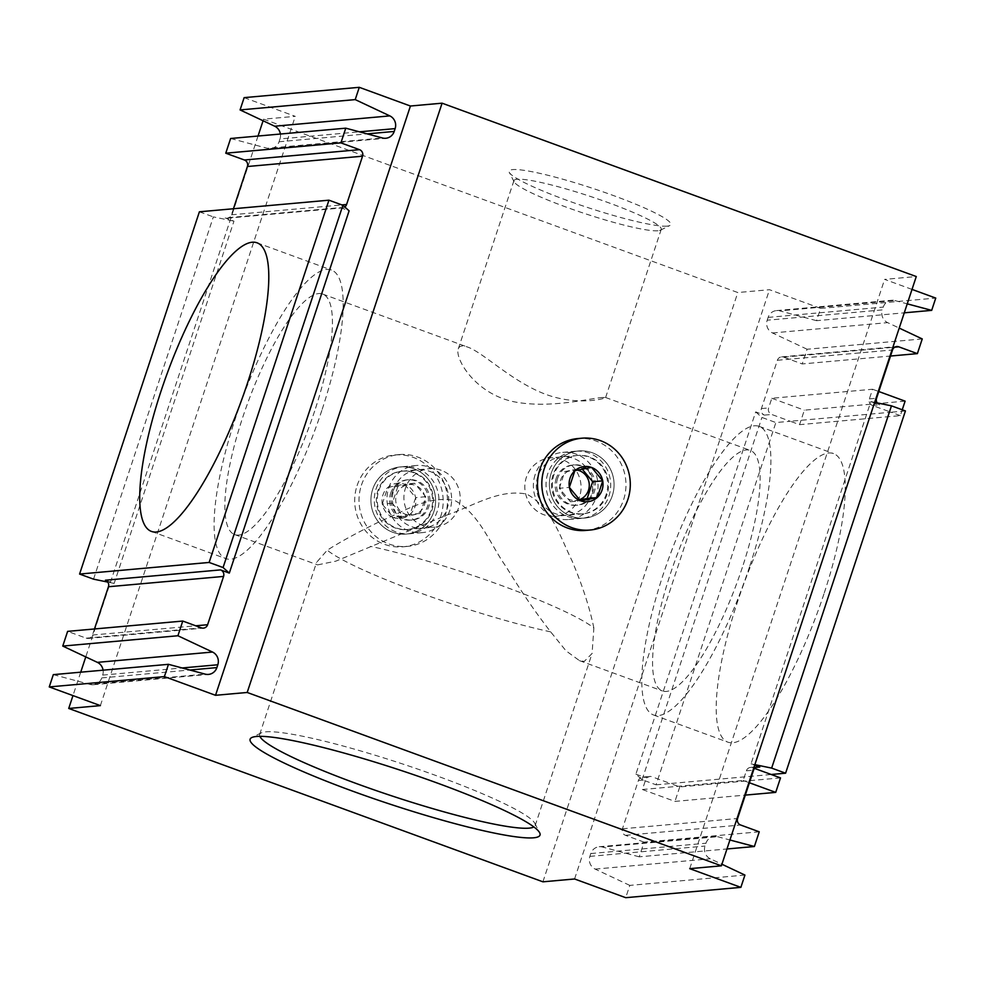 <?xml version="1.0" encoding="UTF-8"?>
<svg xmlns="http://www.w3.org/2000/svg" width="985" height="985" viewBox="0 0 985 985"><rect width="100%" height="100%" fill="white"/><g stroke="black" fill="none" stroke-linecap="round" stroke-linejoin="round"><path stroke-width="0.74" stroke-dasharray="4.92 3.69" d="M233.445 208.746L231.438 214.816A5.122 4.913 -95.1 0 1 225.196 217.944L340.342 207.626A5.122 4.913 84.9 0 0 344.799 206.985M340.342 207.626L349.109 210.839M280.393 134.022A10.244 9.825 -95.1 0 1 279.986 138.947L359.463 131.818M244.132 97.638L295.278 116.341L263.611 119.173L737.802 292.533L769.47 289.701L820.603 308.391L816.54 320.679L904.279 312.824M100.384 705.617L295.278 116.341M53.313 674.639L90.066 684.44L205.212 674.122M103.08 670.182A10.244 9.825 -95.1 0 1 102.674 675.094L101.738 677.914A10.244 9.825 -95.1 0 1 90.066 684.44M94.474 628.972L92.467 635.042A5.122 4.913 -95.1 0 1 86.212 638.169L67.62 631.373M105.383 580.214L114.161 583.415L233.962 221.157L225.196 217.944M230.625 138.491L267.378 148.292L382.525 137.974M279.986 138.947L279.05 141.766A10.244 9.825 -95.1 0 1 267.378 148.292M922.243 338.926L807.097 349.244L802.233 363.945L890.526 356.028M820.603 308.391L935.75 298.073M759.238 831.808L644.091 842.126L639.228 856.827L726.967 848.971M744.931 875.074L629.784 885.392L625.721 897.68M807.097 349.244L772.486 332.955A10.244 9.825 -95.1 0 1 767.192 320.223L882.326 309.906A10.244 9.825 84.9 0 0 887.633 322.637L899.231 328.091M905.412 410.942L891.019 412.235L872.414 405.438A5.122 4.913 -95.1 0 1 869.361 398.9L872.562 389.247L771.809 398.272L768.62 407.938A5.122 4.913 84.9 0 0 771.661 414.463L790.265 421.26L775.872 422.553L656.059 784.811L642.109 779.714L635.891 774.161L755.692 411.902L764.471 415.104A5.122 4.913 -95.1 0 1 761.417 408.578L777.387 360.276A5.122 4.913 -95.1 0 1 783.641 357.149L802.233 363.945M635.891 774.161L644.658 777.374L651.861 776.722A5.122 4.913 84.9 0 0 645.618 779.861L642.417 789.514L743.17 780.489L746.359 770.824A5.122 4.913 -95.1 0 1 752.614 767.697L754.572 768.411M644.091 842.126L625.487 835.329A5.122 4.913 -95.1 0 1 622.446 828.804L638.415 780.502A5.122 4.913 -95.1 0 1 644.658 777.374M639.228 856.827L602.475 847.026L717.622 836.708A10.244 9.825 84.9 0 0 705.949 843.234L705.014 846.053A10.244 9.825 84.9 0 0 710.32 858.785L721.919 864.239M629.784 885.392L595.174 869.102A10.244 9.825 -95.1 0 1 589.867 856.384L590.803 853.552A10.244 9.825 -95.1 0 1 602.475 847.026M574.575 878.977L769.47 289.701M816.54 320.679L779.788 310.878L894.934 300.56A10.244 9.825 84.9 0 0 883.262 307.086L882.326 309.906M767.192 320.223L768.115 317.404A10.244 9.825 -95.1 0 1 779.788 310.878M894.934 300.56L907.247 303.848M912.024 289.405L884.616 279.383L916.272 276.539M689.722 868.659L884.616 279.383M717.622 836.708L729.934 839.996M874.668 402.373L870.838 401.584L751.038 763.843L754.682 765.173M870.838 401.584L879.617 404.786A5.122 4.913 84.9 0 1 877.204 402.902M742.333 567.458A128.05 32.924 110.1 0 1 662.376 690.953A128.05 32.924 110.1 0 1 675.427 559.381A128.05 32.924 110.1 0 1 750.324 450.416A128.05 32.924 110.1 0 1 742.333 567.458M314.634 411.09A128.05 32.924 110.1 0 1 234.676 534.584A128.05 32.924 110.1 0 1 247.727 403.013A128.05 32.924 110.1 0 1 322.624 294.047A128.05 32.924 110.1 0 1 314.634 411.09M593.856 628.011C589.818 608.164 582.554 585.779 572.076 560.884C560.834 538.426 551.945 507.731 526.753 494.125C499.149 488.585 472.997 506.155 446.734 515.118L335.823 561.154L317.576 564.898L316.567 562.386L327.242 550.196C340.687 541.627 358.565 531.888 380.887 520.991C402.336 512.569 427.219 494.913 455.021 500.626C479.917 514.33 490.271 544.57 506.191 566.855C520.991 591.197 535.815 612.867 550.677 631.878L566.006 650.826L579.476 660.639L584.265 661.403L592.083 653.498L593.856 628.011A145.103 16.843 18.3 0 0 370.422 546.33M602.845 397.484C592.514 397.718 553.385 408.369 517.494 402.409C476.001 395.822 454.528 358.503 458.284 348.887C459.33 345.797 462.396 345.181 467.469 347.028C482.945 352.076 512.089 381.885 545.936 394.419C578.318 406.251 605.43 398.42 605.603 397.595L602.845 397.484M755.692 411.902L761.922 417.455L775.872 422.553M751.038 763.843L754.855 764.631M656.059 784.811L670.453 783.518L651.861 776.722M667.227 226.119A85.153 9.887 18.3 0 1 581.002 205.286A85.153 9.887 18.3 0 1 509.294 172.4A85.153 9.887 18.3 0 1 593.044 188.467A85.153 9.887 18.3 0 1 669.874 225.516A85.153 9.887 18.3 0 1 667.227 226.119M93.538 579.155L213.351 216.897L233.962 221.157M114.161 583.415L107.796 582.098M642.109 779.714L761.922 417.455M823.916 594.004A153.66 39.511 110.1 0 1 727.977 742.197A153.66 39.511 110.1 0 1 743.626 584.314A153.66 39.511 110.1 0 1 833.495 453.556A153.66 39.511 110.1 0 1 823.916 594.004M900.315 415.633L891.019 412.235L790.265 421.26L799.561 424.658L900.315 415.633L902.248 409.785M780.502 777.891L679.749 786.929L670.453 783.518L771.206 774.493M199.401 211.8L213.351 216.897M612.325 495.689A33.699 32.333 -95.1 0 1 557.35 506.425A33.699 32.333 -95.1 0 1 575.548 451.389A33.699 32.333 -95.1 0 1 612.325 495.689M413.774 468.725A33.699 32.333 84.9 0 0 371.517 506.696A33.699 32.333 84.9 0 0 424.498 526.064A33.699 32.333 84.9 0 0 413.774 468.725M542.92 881.821L737.802 292.533M263.611 119.173L263.081 120.761M258.033 136.029L85.769 656.909M80.721 672.176L72.976 695.595M749.536 566.818A153.66 39.511 110.1 0 1 653.584 714.999A153.66 39.511 110.1 0 1 669.246 557.116A153.66 39.511 110.1 0 1 759.115 426.357A153.66 39.511 110.1 0 1 749.536 566.818M321.824 410.45A153.66 39.511 110.1 0 1 225.885 558.643A153.66 39.511 110.1 0 1 241.534 400.747A153.66 39.511 110.1 0 1 331.416 270.001A153.66 39.511 110.1 0 1 321.824 410.45M642.417 789.514L674.959 801.408L745.313 795.104M743.17 780.489L749.4 782.767M679.749 786.929L674.959 801.408M872.562 389.247L878.792 391.525M905.104 401.141L804.351 410.166L799.561 424.658M771.809 398.272L804.351 410.166M607.105 494.335A29.316 28.122 -95.1 0 1 583.12 513.813A29.316 28.122 -95.1 0 1 552.499 487.119A29.316 28.122 -95.1 0 1 577.887 455.415A29.316 28.122 -95.1 0 1 607.105 494.335M579.549 496.809A29.316 28.122 -95.1 0 1 555.565 516.275A29.316 28.122 -95.1 0 1 524.943 489.594A29.316 28.122 -95.1 0 1 550.332 457.89A29.316 28.122 -95.1 0 1 579.549 496.809M413.638 472.751A29.316 28.122 84.9 0 0 401.88 471.187A29.316 28.122 84.9 0 0 376.492 502.892A29.316 28.122 84.9 0 0 407.113 529.585A29.316 28.122 84.9 0 0 432.427 504.074A29.316 28.122 84.9 0 0 413.638 472.751M441.194 470.276A29.316 28.122 84.9 0 0 429.435 468.725A29.316 28.122 84.9 0 0 404.035 500.429A29.316 28.122 84.9 0 0 434.668 527.11A29.316 28.122 84.9 0 0 459.983 501.611A29.316 28.122 84.9 0 0 441.194 470.276M550.677 631.878A145.103 16.843 18.3 0 1 327.242 550.196M259.855 736.337A145.103 16.843 18.3 0 1 259.658 734.441A145.103 16.843 18.3 0 1 261.222 732.877A145.103 16.843 18.3 0 1 402.705 764.003A145.103 16.843 18.3 0 1 534.855 823.374A145.103 16.843 18.3 0 1 535.175 825.553A145.103 16.843 18.3 0 1 533.895 826.969M657.992 230.749A77.581 9 18.3 0 1 579.439 211.775A77.581 9 18.3 0 1 514.096 181.806A77.581 9 18.3 0 1 513.924 180.649A77.581 9 18.3 0 1 590.409 196.446A77.581 9 18.3 0 1 661.23 229.357A77.581 9 18.3 0 1 660.393 230.195A77.581 9 18.3 0 1 657.992 230.749M393.323 517.507L393.544 517.593A17.668 16.954 -95.1 0 0 409.982 514.379L410.166 514.207A17.668 16.954 -95.1 0 0 415.608 497.757L415.571 497.511A17.668 16.954 -95.1 0 0 404.564 484.263L404.342 484.177A17.668 16.954 -95.1 0 0 387.905 487.39L387.721 487.55A17.668 16.954 -95.1 0 0 382.279 504.012L382.328 504.258A17.668 16.954 -95.1 0 0 393.323 517.507L382.328 504.258M357.099 485.593A46.098 44.227 -95.1 0 1 394.825 454.971A46.098 44.227 -95.1 0 1 442.991 496.933A46.098 44.227 -95.1 0 1 403.062 546.798A46.098 44.227 -95.1 0 1 357.099 485.593M382.279 504.012L387.721 487.55M409.982 514.379L393.544 517.593M415.608 497.757L410.166 514.207M404.564 484.263L415.571 497.511M387.905 487.39L404.342 484.177M393.926 489.225A29.316 28.122 -95.1 0 1 441.748 479.88A29.316 28.122 -95.1 0 1 425.914 527.751A29.316 28.122 -95.1 0 1 393.926 489.225M388.718 487.883A33.699 32.333 -95.1 0 1 416.298 465.499A33.699 32.333 -95.1 0 1 451.499 496.169A33.699 32.333 -95.1 0 1 422.306 532.626A33.699 32.333 -95.1 0 1 388.718 487.883M376.048 489.016A33.699 32.333 -95.1 0 1 403.616 466.631A33.699 32.333 -95.1 0 1 438.83 497.314A33.699 32.333 -95.1 0 1 409.637 533.759A33.699 32.333 -95.1 0 1 376.048 489.016M378.794 490.579A29.316 28.122 -95.1 0 1 426.616 481.234A29.316 28.122 -95.1 0 1 410.782 529.105A29.316 28.122 -95.1 0 1 378.794 490.579M372.675 489.311A33.699 32.333 -95.1 0 1 427.65 478.575A33.699 32.333 -95.1 0 1 409.452 533.611A33.699 32.333 -95.1 0 1 372.675 489.311M361.421 485.199A46.098 44.227 -95.1 0 1 399.147 454.577A46.098 44.227 -95.1 0 1 447.313 496.551A46.098 44.227 -95.1 0 1 407.371 546.416A46.098 44.227 -95.1 0 1 361.421 485.199M397.841 486.516L392.301 503.249L403.481 516.719L420.201 513.444L425.729 496.711L414.55 483.253L397.841 486.516L387.77 487.415M392.301 503.249L382.229 504.148M403.481 516.719L393.409 517.617M420.201 513.444L410.129 514.355M425.729 496.711L415.658 497.622M414.55 483.253L404.478 484.152M392.092 493.14A20.229 19.404 -95.1 0 1 408.652 479.695A20.229 19.404 -95.1 0 1 429.792 498.114A20.229 19.404 -95.1 0 1 412.259 520.006A20.229 19.404 -95.1 0 1 392.092 493.14M396.512 494.753A15.366 14.738 -95.1 0 1 421.58 489.853A15.366 14.738 -95.1 0 1 413.281 514.946A15.366 14.738 -95.1 0 1 396.512 494.753M390.651 493.263A20.229 19.404 -95.1 0 1 407.211 479.83A20.229 19.404 -95.1 0 1 428.352 498.25A20.229 19.404 -95.1 0 1 410.831 520.129A20.229 19.404 -95.1 0 1 390.651 493.263M537.859 476.321A29.316 28.122 84.9 0 0 569.847 514.847A29.316 28.122 84.9 0 0 585.681 466.976A29.316 28.122 84.9 0 0 537.859 476.321M535.114 474.758A33.699 32.333 84.9 0 0 568.702 519.501A33.699 32.333 84.9 0 0 597.895 483.056A33.699 32.333 84.9 0 0 562.694 452.374A33.699 32.333 84.9 0 0 535.114 474.758M547.783 473.625A33.699 32.333 84.9 0 0 581.384 518.369A33.699 32.333 84.9 0 0 610.565 481.924A33.699 32.333 84.9 0 0 575.363 451.241A33.699 32.333 84.9 0 0 547.783 473.625M553.004 474.967A29.316 28.122 84.9 0 0 584.991 513.493A29.316 28.122 84.9 0 0 600.825 465.622A29.316 28.122 84.9 0 0 553.004 474.967M551.157 473.317A33.699 32.333 84.9 0 0 587.934 517.617A33.699 32.333 84.9 0 0 606.132 462.581A33.699 32.333 84.9 0 0 551.157 473.317M585.853 530.423A46.098 44.227 84.9 0 0 625.783 480.557A46.098 44.227 84.9 0 0 577.629 438.584M579.636 499.961L570.45 501.747L559.271 488.289L569.342 487.378M559.271 488.289L564.799 471.556L574.871 470.645M564.799 471.556L581.519 468.281L591.591 467.382M581.519 468.281L582.233 469.143M570.45 501.747L580.522 500.848M556.18 478.439A20.229 19.404 84.9 0 0 576.348 505.305A20.229 19.404 84.9 0 0 593.869 483.413A20.229 19.404 84.9 0 0 572.741 464.994A20.229 19.404 84.9 0 0 556.18 478.439M577.444 470.116A15.366 14.738 84.9 0 0 560.6 480.052A15.366 14.738 84.9 0 0 564.134 495.947A15.366 14.738 84.9 0 0 579.377 499.703M557.621 478.304A20.229 19.404 84.9 0 0 577.789 505.17A20.229 19.404 84.9 0 0 595.309 483.29A20.229 19.404 84.9 0 0 574.169 464.871A20.229 19.404 84.9 0 0 557.621 478.304M869.361 398.9L876.564 398.26M872.414 405.438L879.617 404.786M764.471 415.104L771.661 414.463M761.417 408.578L768.62 407.938M777.387 360.276L892.533 349.958M746.359 770.824L753.562 770.184M622.446 828.804L737.593 818.486M638.415 780.502L645.618 779.861M752.614 767.697L755.778 767.413M231.438 214.816L341.881 204.917M783.641 357.149L894.762 347.188M625.487 835.329L740.634 825.011M86.212 638.169L201.359 627.851M92.467 635.042L195.72 625.795M595.174 869.102L710.32 858.785M590.803 853.552L705.949 843.234M589.867 856.384L705.014 846.053M772.486 332.955L887.633 322.637M768.115 317.404L883.262 307.086M101.738 677.914L189.846 670.022M102.674 675.094L182.151 667.965M279.05 141.766L367.159 133.874M234.676 534.584L317.576 564.885M579.476 660.639L662.376 690.953M322.624 294.047L467.481 347.015M605.479 397.46L750.324 450.416M750.558 767.426L757.748 766.786M642.602 777.103L649.804 776.451M227.252 218.214L342.398 207.897M781.585 356.878L896.732 346.56M88.268 638.44L203.415 628.122M653.584 714.999L727.977 742.197M759.115 426.357L833.495 453.556M151.505 531.444L225.885 558.643M257.023 242.802L331.416 270.001M577.887 455.415L550.332 457.89M583.12 513.813L555.565 516.275M407.113 529.585L434.668 527.11M401.88 471.187L429.435 468.725M261.222 732.877L251.754 737.568M534.855 823.374L539.669 832.781M535.175 825.553L592.083 653.498M259.658 734.441L316.567 562.373M605.59 397.595L661.23 229.357M458.284 348.887L513.924 180.649M660.393 230.195L669.874 225.516M514.096 181.806L509.294 172.4M599.188 846.743L714.334 836.425M776.5 310.595L891.647 300.277M93.353 684.723L208.5 674.405M270.666 148.575L385.812 138.257M416.298 465.499L403.616 466.631M422.306 532.626L409.637 533.759M399.147 454.577L394.825 454.971M407.371 546.416L403.062 546.798M408.652 479.695L407.211 479.83M412.259 520.006L410.831 520.129M568.702 519.501L581.384 518.369M562.694 452.374L575.363 451.241M576.348 505.305L577.789 505.17M572.741 464.994L574.169 464.871"/><path stroke-width="1.48" d="M355.216 99.608L240.069 109.926L244.132 97.638L359.279 87.32L355.216 99.608L389.826 115.898A10.244 9.825 84.9 0 1 395.133 128.616L394.197 131.448A10.244 9.825 84.9 0 1 382.525 137.974L345.772 128.173L340.909 142.874L225.762 153.192L230.625 138.491L345.772 128.173M177.903 635.756L62.757 646.074L67.62 631.373L182.767 621.055L177.903 635.756L212.514 652.045A10.244 9.825 84.9 0 1 217.808 664.776L216.885 667.596A10.244 9.825 84.9 0 1 205.212 674.122L168.46 664.321L164.397 676.609L49.25 686.927L53.313 674.639L168.46 664.321M344.799 206.985A5.122 4.913 84.9 0 0 346.585 204.498L362.554 156.196A5.122 4.913 84.9 0 0 359.513 149.671L340.909 142.874M182.767 621.055L201.359 627.851A5.122 4.913 84.9 0 0 207.613 624.724L223.583 576.422A5.122 4.913 84.9 0 0 220.529 569.896L229.308 573.098L349.109 210.839L342.891 205.286L328.941 200.189L209.128 562.447L79.588 574.058L199.401 211.8L328.941 200.189M49.25 686.927L100.384 705.617L68.728 708.461L542.92 881.821L574.575 878.977L625.721 897.68L740.868 887.362L689.722 868.659L721.389 865.827L247.198 692.467L215.53 695.299L164.397 676.609M215.53 695.299L410.425 106.023L359.279 87.32M240.069 109.926L274.68 126.215A10.244 9.825 -95.1 0 1 280.393 134.022M62.757 646.074L97.367 662.363A10.244 9.825 -95.1 0 1 103.08 670.182M220.529 569.896L105.383 580.214A5.122 4.913 -95.1 0 1 108.436 586.74L94.474 628.972M225.762 153.192L244.366 159.989A5.122 4.913 -95.1 0 1 247.407 166.514L233.445 208.746M890.526 356.028L917.38 353.627L922.243 338.926L899.231 328.091M904.279 312.824L931.687 310.361L935.75 298.073L912.024 289.405M726.967 848.971L754.375 846.509L759.238 831.808L740.634 825.011A5.122 4.913 84.9 0 1 737.593 818.486L753.562 770.184A5.122 4.913 84.9 0 1 759.804 767.056L754.682 765.173M740.868 887.362L744.931 875.074L721.919 864.239M907.247 303.848L931.687 310.361M729.934 839.996L754.375 846.509M917.38 353.627L898.788 346.831A5.122 4.913 84.9 0 0 892.533 349.958L876.564 398.26A5.122 4.913 84.9 0 0 877.204 402.902M754.572 768.411L771.206 774.493L785.599 773.2L905.412 410.942L891.462 405.845L874.668 402.373M754.855 764.631L771.649 768.103L785.599 773.2M721.389 865.827L916.272 276.539L442.08 103.179L410.425 106.023M209.128 562.447L223.078 567.545L342.891 205.286M223.078 567.545L229.308 573.098M107.796 582.098L93.538 579.155L79.588 574.058M771.649 768.103L891.462 405.845M533.624 837.804A152.675 17.73 18.3 0 1 362.283 794.636A152.675 17.73 18.3 0 1 251.754 737.568A152.675 17.73 18.3 0 1 400.624 770.307A152.675 17.73 18.3 0 1 539.669 832.781A152.675 17.73 18.3 0 1 533.624 837.804M247.444 383.251A153.66 39.511 110.1 0 1 151.505 531.444A153.66 39.511 110.1 0 1 167.154 373.561A153.66 39.511 110.1 0 1 257.023 242.802A153.66 39.511 110.1 0 1 247.444 383.251M247.198 692.467L442.08 103.179M263.081 120.761L258.033 136.029M85.769 656.909L80.721 672.176M72.976 695.595L68.728 708.461M771.206 774.493L780.502 777.891L775.712 792.383L745.313 795.104M749.4 782.767L775.712 792.383M902.248 409.785L905.104 401.141L878.792 391.525M533.895 826.969A145.103 16.843 18.3 0 1 529.117 828.139A145.103 16.843 18.3 0 1 381.257 792.334A145.103 16.843 18.3 0 1 259.855 736.337M591.456 467.407L591.677 467.493A17.668 16.954 84.9 0 1 602.672 480.742L602.721 480.988A17.668 16.954 84.9 0 1 597.279 497.45L597.095 497.61A17.668 16.954 84.9 0 1 580.658 500.823L580.436 500.737A17.668 16.954 84.9 0 1 569.428 487.489L569.392 487.243A17.668 16.954 84.9 0 1 574.834 470.793L575.018 470.621A17.668 16.954 84.9 0 1 591.456 467.407L575.018 470.621M544.212 468.823A46.098 44.227 84.9 0 0 590.175 530.029A46.098 44.227 84.9 0 0 630.104 480.175A46.098 44.227 84.9 0 0 581.938 438.202A46.098 44.227 84.9 0 0 544.212 468.823M574.834 470.793L569.392 487.243M602.672 480.742L591.677 467.493M597.279 497.45L602.721 480.988M580.658 500.823L597.095 497.61M569.428 487.489L580.436 500.737M581.938 438.202L577.629 438.584A46.098 44.227 84.9 0 0 539.903 469.205A46.098 44.227 84.9 0 0 585.853 530.423L590.175 530.029M582.233 469.143L592.699 481.751L602.771 480.852M592.699 481.751L587.159 498.484L597.23 497.585M587.159 498.484L579.636 499.961M579.377 499.703A15.366 14.738 84.9 0 0 589.252 484.226A15.366 14.738 84.9 0 0 577.444 470.116M755.778 767.413L759.804 767.056M244.366 159.989L359.513 149.671M247.407 166.514L362.554 156.196M341.881 204.917L346.585 204.498M894.762 347.188L898.788 346.831M195.72 625.795L207.613 624.724M108.436 586.74L223.583 576.422M189.846 670.022L216.885 667.596M182.151 667.965L217.808 664.776M97.367 662.363L212.514 652.045M274.68 126.215L389.826 115.898M359.463 131.818L395.133 128.616M367.159 133.874L394.197 131.448"/></g></svg>
